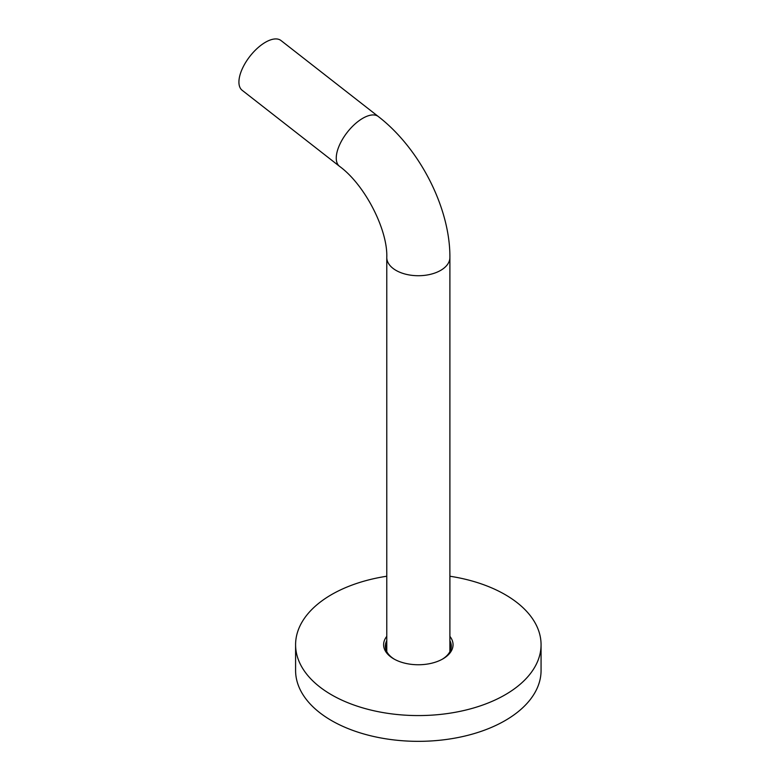 <?xml version="1.0" encoding="UTF-8"?>
<svg xmlns="http://www.w3.org/2000/svg" width="780" height="780" viewBox="0 0 780 780"><rect width="100%" height="100%" fill="white"/><g stroke="black" fill="none" stroke-linecap="round" stroke-linejoin="round"><path stroke-width="1.17" d="M378.339 116.542A31.561 14.781 -52 0 0 362.788 118.277A31.561 14.781 -52 0 0 340.226 143.501A31.561 14.781 -52 0 0 339.485 166.296L242.141 90.275A31.561 14.781 -52 0 1 242.892 67.489A31.561 14.781 -52 0 1 265.444 42.266A31.561 14.781 128 0 1 280.995 40.531L378.339 116.542C419.572 148.356 450.255 207.87 449.894 257.507A31.561 18.223 0 0 1 440.651 270.387A31.561 18.223 0 0 1 406.253 274.336A31.561 18.223 0 0 1 386.773 257.507L386.773 651.631M386.773 640.653A32.965 19.032 0 0 0 385.369 646.142A32.965 19.032 0 0 0 394.417 659.236M386.773 644.943A32.965 19.032 0 0 0 385.583 648.287M386.773 636.363A34.72 20.046 0 0 0 393.783 658.885L393.783 658.885A34.72 20.046 0 0 0 442.884 658.885A34.72 20.046 0 0 0 449.894 636.363M442.25 659.236A32.965 19.032 0 0 0 451.298 646.142A32.965 19.032 0 0 0 449.894 640.653M449.894 644.943A32.965 19.032 180 0 1 451.084 648.287M541.067 670.478A122.733 70.863 180 0 1 465.299 735.95A122.733 70.863 180 0 1 331.549 720.583A122.733 70.863 0 0 1 295.591 670.478L295.591 644.709A122.733 70.863 0 0 0 331.549 694.814A122.733 70.863 180 0 0 465.299 710.18A122.733 70.863 180 0 0 541.067 644.709L541.067 670.478M449.894 576.235A122.733 70.863 0 0 1 505.118 594.604A122.733 70.863 180 0 1 541.067 644.709M386.773 576.235A122.733 70.863 0 0 0 295.591 644.709M449.894 651.631L449.894 257.507M339.485 166.296C365.186 184.967 387.943 230.324 386.773 257.507"/></g></svg>
